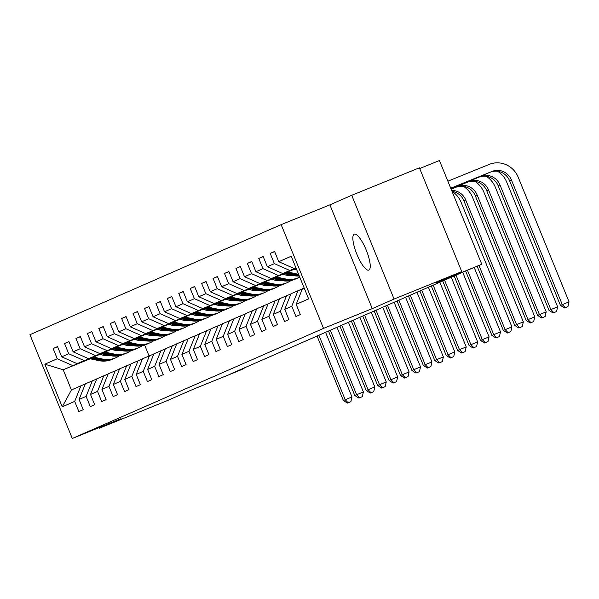 <?xml version="1.0" encoding="UTF-8"?>
<svg xmlns="http://www.w3.org/2000/svg" width="599" height="599" viewBox="0 0 599 599"><rect width="100%" height="100%" fill="white"/><g stroke="black" fill="none" stroke-linecap="round" stroke-linejoin="round"><path stroke-width="0.9" d="M368.872 270.097A19.385 5.114 -112.1 0 0 366.259 250.157A19.385 5.114 -112.1 0 0 354.249 234.179A19.385 5.114 -112.1 0 0 354.219 234.194A19.385 5.114 -112.1 0 0 356.832 254.133A19.385 5.114 -112.1 0 0 368.834 270.112A19.385 5.114 -112.1 0 0 368.872 270.097M281.163 224.625L29.95 334.699L72.299 438.475L323.512 328.402L281.163 224.625L329.892 204.851L372.241 308.62L394.067 299.058L351.718 195.281L329.892 204.851M351.718 195.281L419.405 167.81L461.754 271.587L435.758 282.983L481.783 264.301L439.434 160.525L419.704 168.536M98.962 427.656L99.209 428.263L166.896 400.791L192.893 389.395L238.919 370.714L244.048 368.467L243.898 368.093M394.067 299.058L461.754 271.587M90.209 358.786L63.18 369.755L71.423 389.949L80.94 385.778L74.688 401.39L78.866 411.625L83.261 409.701L79.083 399.466L86.114 396.381L90.292 406.624L94.687 404.692L90.509 394.456L97.54 391.379L101.718 401.615L106.113 399.69L101.935 389.455L108.966 386.37L113.144 396.605L117.539 394.681L113.361 384.446L120.392 381.361L124.57 391.604L128.965 389.679L124.787 379.437L131.817 376.359L135.995 386.595L140.391 384.67L136.213 374.435L143.243 371.35L147.421 381.585L151.817 379.661L147.639 369.426L154.669 366.348L158.847 376.584L163.242 374.66L159.064 364.417L166.095 361.339L170.273 371.575L174.668 369.65L170.49 359.415L177.521 356.33L181.699 366.573L186.094 364.641L181.916 354.406L188.947 351.328L193.125 361.564L197.513 359.64L193.342 349.404L200.373 346.319L204.544 356.555L208.939 354.63L204.761 344.395L211.791 341.318L215.969 351.553L220.365 349.629L216.187 339.386L223.217 336.309L227.395 346.544L231.791 344.62L227.613 334.384L234.643 331.299L238.821 341.542L243.216 339.611L239.038 329.375L246.069 326.298L250.247 336.533L254.642 334.609L250.464 324.366L257.495 321.289L261.673 331.524L266.068 329.6L261.89 319.364L268.921 316.279L273.099 326.522L277.494 324.591L273.316 314.355L280.347 311.278L284.525 321.513L288.92 319.589L284.742 309.354L291.773 306.269L295.951 316.504L300.346 314.58L296.168 304.344L308.62 298.886L291.219 256.26L278.767 261.711L274.589 251.475L270.194 253.399L274.642 251.595M74.688 401.39L62.244 406.848L44.843 364.214L57.294 358.756L53.116 348.521L57.556 346.716M270.194 253.399L274.372 263.642L267.341 266.72L263.163 256.484L258.768 258.409L262.946 268.644L255.915 271.729L251.737 261.486L247.35 263.418L251.528 273.653L244.489 276.731L240.319 266.495L235.924 268.419L240.102 278.655L233.071 281.74L228.893 271.504L224.498 273.429L228.676 283.664L221.645 286.741L217.467 276.506L213.072 278.43L217.25 288.673L210.219 291.75L206.041 281.515L201.646 283.439L205.824 293.675L198.793 296.76L194.615 286.517L190.22 288.448L194.398 298.684L187.367 301.761L183.189 291.526L178.794 293.45L182.972 303.686L175.941 306.77L171.763 296.535L167.368 298.459L171.546 308.695L164.515 311.779L160.337 301.537L155.942 303.461L160.12 313.704L153.089 316.781L148.911 306.546L144.516 308.47L148.694 318.705L141.663 321.79L137.485 311.555L133.09 313.479L137.268 323.715L130.238 326.792L126.06 316.557L121.664 318.481L125.842 328.724L118.812 331.801L114.634 321.566L110.246 323.49L114.416 333.725L107.386 336.81L103.208 326.567L98.82 328.499L102.998 338.734L95.967 341.812L91.789 331.576L87.394 333.501L91.572 343.736L84.541 346.821L80.363 336.586L75.968 338.51L80.146 348.745L73.115 351.83L68.937 341.587L64.542 343.512L68.72 353.754L61.69 356.832L57.511 346.596L53.116 348.521M481.783 264.301L463.117 272.036L230.51 373.963L244.048 368.467M79.083 399.466L85.335 383.847L96.694 379.01M125.543 343.991L123.791 344.702M113.525 348.873L111.773 349.584M101.501 353.747L77.099 363.653L101.134 353.672M125.176 343.916L123.424 344.627M113.159 348.79L111.407 349.502M92.366 380.769L86.114 396.381M61.69 356.832L77.099 363.653M68.72 353.754L84.13 360.576M90.509 394.456L96.761 378.845L108.12 374.008M136.969 338.989L135.217 339.7M124.951 343.863L123.199 344.575M112.926 348.745L88.525 358.651L112.56 348.663M136.602 338.907L134.85 339.618M124.585 343.789L122.832 344.5M103.792 375.76L97.54 391.379M73.115 351.83L88.525 358.651M80.146 348.745L95.555 355.566M101.935 389.455L108.187 373.836L119.545 368.999M148.395 333.98L146.643 334.691M136.377 338.862L134.625 339.566M124.352 343.736L99.943 353.642L123.986 343.661M148.028 333.898L146.276 334.609M136.01 338.779L134.258 339.491M115.218 370.759L108.966 386.37M84.541 346.821L99.943 353.642M91.572 343.736L106.974 350.565M113.361 384.446L119.613 368.834L130.971 363.997M159.821 328.971L158.069 329.682M147.803 333.853L146.051 334.564M135.778 338.734L111.369 348.64L135.411 338.652M159.454 328.896L157.702 329.607M147.436 333.77L145.684 334.482M126.644 365.749L120.392 381.361M95.967 341.812L111.369 348.64M102.998 338.734L118.4 345.556M124.787 379.437L131.039 363.825L142.397 358.988M171.247 323.969L169.495 324.68M159.222 328.844L157.477 329.555M147.204 333.725L122.795 343.631L146.837 333.643M170.88 323.887L169.128 324.598M158.862 328.769L157.11 329.48M138.07 360.74L131.817 376.359M107.386 336.81L122.795 343.631M114.416 333.725L129.826 340.546M136.213 374.435L142.465 358.816L153.823 353.979M182.673 318.96L180.92 319.671M170.648 323.842L168.896 324.553M158.63 328.716L134.221 338.622L158.263 328.641M182.306 318.885L180.554 319.596M170.281 323.76L168.536 324.471M149.495 355.739L143.243 371.35M118.812 331.801L134.221 338.622M125.842 328.724L141.252 335.545M147.639 369.426L153.891 353.814L165.249 348.977M194.098 313.958L192.346 314.662M182.074 318.833L180.321 319.544M170.056 323.715L145.647 333.621L169.689 323.632M193.732 313.876L191.98 314.587M181.707 318.758L179.955 319.469M160.921 350.729L154.669 366.348M130.238 326.792L145.647 333.621M137.268 323.715L152.678 330.536M159.064 364.417L165.317 348.805L176.675 343.968M205.524 308.949L203.772 309.661M193.499 313.824L191.747 314.535M181.482 318.705L157.073 328.611L181.115 318.631M205.157 308.867L203.405 309.578M193.133 313.749L191.381 314.46M172.347 345.728L166.095 361.339M141.663 321.79L157.073 328.611M148.694 318.705L164.104 325.534M170.49 359.415L176.742 343.796L188.093 338.959M216.95 303.94L215.198 304.651M204.925 308.822L203.173 309.533M192.908 313.696L168.499 323.602L192.541 313.621M216.583 303.865L214.831 304.577M204.559 308.74L202.806 309.451M183.773 340.719L177.521 356.33M153.089 316.781L168.499 323.602M160.12 313.704L175.529 320.525M181.916 354.406L188.168 338.794L199.519 333.957M228.369 298.938L226.624 299.65M216.351 303.813L214.599 304.524M204.334 308.695L179.925 318.601L203.967 308.612M228.009 298.856L226.257 299.567M215.984 303.738L214.232 304.449M195.199 335.71L188.947 351.328M164.515 311.779L179.925 318.601M171.546 308.695L186.955 315.516M193.342 349.404L199.587 333.785L210.945 328.948M239.795 293.929L238.05 294.641M227.777 298.811L226.025 299.522M215.76 303.686L191.351 313.591L215.393 303.611M239.428 293.854L237.683 294.558M227.41 298.729L225.658 299.44M206.618 330.708L200.373 346.319M175.941 306.77L191.351 313.591M182.972 303.686L198.381 310.514M204.761 344.395L211.013 328.784L222.371 323.947M251.221 288.92L249.469 289.631M239.203 293.802L237.451 294.513M227.178 298.684L202.776 308.59L226.819 298.602M250.854 288.845L249.109 289.557M238.836 293.727L237.084 294.431M218.043 325.699L211.791 341.318M187.367 301.761L202.776 308.59M194.398 298.684L209.807 305.505M216.187 339.386L222.439 323.774L233.797 318.938M262.647 283.919L260.894 284.63M250.629 288.793L248.877 289.504M238.604 293.675L214.202 303.581L238.237 293.592M262.28 283.836L260.528 284.547M250.262 288.718L248.51 289.429M229.469 320.697L223.217 336.309M198.793 296.76L214.202 303.581M205.824 293.675L221.233 300.503M227.613 334.384L233.865 318.765L245.223 313.928M274.072 278.909L272.32 279.621M262.055 283.791L260.303 284.503M250.03 288.666L225.628 298.572L249.663 288.591M273.706 278.834L271.953 279.546M261.688 283.709L259.936 284.42M240.895 315.688L234.643 331.299M210.219 291.75L225.628 298.572M217.25 288.673L232.659 295.494M239.038 329.375L245.291 313.764L256.649 308.927M285.498 273.908L283.746 274.612M273.481 278.782L271.729 279.493M261.456 283.664L237.047 293.57L261.089 283.582M285.131 273.825L283.379 274.537M273.114 278.707L271.362 279.419M252.321 310.679L246.069 326.298M221.645 286.741L237.047 293.57M228.676 283.664L244.085 290.485M250.464 324.366L256.716 308.755L268.075 303.918M296.453 269.086L295.172 269.61M284.907 273.78L283.155 274.484M272.882 278.655L248.473 288.561L272.515 278.58M296.378 268.891L294.805 269.528M284.54 273.698L282.788 274.409M263.747 305.677L257.495 321.289M233.071 281.74L248.473 288.561M240.102 278.655L255.503 285.483M261.89 319.364L268.142 303.753L279.501 298.916M295.142 268.517L296.325 268.771L294.581 269.483M284.308 273.646L259.899 283.559L283.941 273.571M295.966 268.689L294.214 269.4M275.173 300.668L268.921 316.279M244.489 276.731L259.899 283.559M251.528 273.653L266.929 280.474M273.316 314.355L279.568 298.744L290.927 293.907M295.734 268.644L271.325 278.55L295.367 268.562M286.599 295.659L280.347 311.278M255.915 271.729L271.325 278.55M262.946 268.644L278.355 275.465M284.742 309.354L290.994 293.735L302.353 288.898M296.071 268.135L282.75 273.541L295.988 267.94M298.025 290.657L291.773 306.269M267.341 266.72L282.75 273.541M274.372 263.642L289.781 270.463M296.168 304.344L302.42 288.733L304.157 287.969M295.936 267.82L294.176 268.539L295.921 267.775M278.767 261.711L294.176 268.539M372.241 308.62L323.512 328.402M99.209 428.263L121.035 418.694L72.299 438.475M80.94 385.778L85.268 384.019M114.252 349.03L112.5 349.734M102.227 353.904L100.475 354.615M144.614 345.031L149.061 355.926M113.75 348.918L111.998 349.629M101.733 353.799L99.981 354.511M89.715 358.681L63.18 369.755L44.843 364.214M71.423 389.949L62.244 406.848M57.294 358.756L72.704 365.585M258.768 258.409L263.216 256.604M247.35 263.418L251.79 261.613M235.924 268.419L240.364 266.615M224.498 273.429L228.938 271.624M213.072 278.43L217.512 276.626M201.646 283.439L206.086 281.635M190.22 288.448L194.66 286.644M178.794 293.45L183.242 291.646M167.368 298.459L171.816 296.655M155.942 303.461L160.39 301.664M144.516 308.47L148.964 306.666M133.09 313.479L137.538 311.675M121.664 318.481L126.112 316.676M110.246 323.49L114.686 321.685M98.82 328.499L103.26 326.695M87.394 333.501L91.834 331.696M75.968 338.51L80.408 336.705M64.542 343.512L68.982 341.715M450.748 188.251L490.311 172.198A15.147 14.608 -113.7 0 1 509.577 180.726L560.447 305.393L569.05 301.844L518.172 177.177A22.717 21.916 66.3 0 0 489.286 164.381L447.865 181.19M450.725 188.206L492.146 171.396A15.147 14.608 -113.7 0 1 511.404 179.925L562.281 304.591L565.254 307.654L564.52 307.976L567.957 306.553L565.254 307.654M567.957 306.553L569.05 301.844M560.447 305.393L564.52 307.976M450.86 188.52L480.72 176.398A15.147 14.608 -113.7 0 1 499.978 184.926L550.855 309.593L557.624 306.853L506.747 182.178A22.717 21.916 66.3 0 0 497.687 171.299M450.875 188.573L478.886 177.199A15.147 14.608 -113.7 0 1 498.151 185.727L549.028 310.402L550.855 309.593L553.828 312.663L553.094 312.978L556.531 311.562L553.828 312.663M556.531 311.562L557.624 306.853M549.028 310.402L553.094 312.978M283.716 273.518L293.128 275.54A23.174 22.35 66.3 0 0 299.268 275.982M287.565 271.961L296.79 273.938A23.174 22.35 66.3 0 0 298.557 274.237M293.982 269.355L296.812 269.962M285.176 272.927L294.521 274.926A23.174 22.35 66.3 0 0 299.043 275.42M298.871 275.008A23.174 22.35 -113.7 0 1 295.397 274.544L286.105 272.552M450.987 188.835L469.294 181.407A15.147 14.608 -113.7 0 1 488.552 189.935L539.429 314.602L546.198 311.854L495.321 187.188A22.717 21.916 66.3 0 0 486.261 176.308M451.01 188.887L467.46 182.208A15.147 14.608 -113.7 0 1 486.725 190.737L537.602 315.403L539.429 314.602L542.402 317.665L541.668 317.987L545.105 316.564L542.402 317.665M545.105 316.564L546.198 311.854M537.602 315.403L541.668 317.987M272.29 278.528L281.702 280.549A23.174 22.35 66.3 0 0 295.045 279.224L296.438 278.61A23.174 22.35 66.3 0 0 296.872 278.415M276.139 276.963L285.364 278.939A23.174 22.35 66.3 0 0 298.706 277.614A23.174 22.35 66.3 0 0 299.74 277.135M282.556 274.357L286.052 275.106A19.235 18.554 66.3 0 0 292.29 275.36M273.75 277.936L283.095 279.935A23.174 22.35 66.3 0 0 296.438 278.61M298.706 277.614L297.314 278.228A23.174 22.35 -113.7 0 1 283.971 279.553L274.679 277.562M451.114 189.149L457.868 186.409A15.147 14.608 -113.7 0 1 477.126 194.945L528.004 319.611L534.772 316.864L483.895 192.197A22.717 21.916 66.3 0 0 474.835 181.317M451.137 189.202L456.041 187.217A15.147 14.608 -113.7 0 1 475.299 195.746L526.177 320.413L528.004 319.611L530.976 322.674L530.242 322.996L533.679 321.573L530.976 322.674M533.679 321.573L534.772 316.864M526.177 320.413L530.242 322.996M288.778 275.48A19.235 18.554 66.3 0 0 289.362 274.731M260.864 283.537L270.276 285.551A23.174 22.35 66.3 0 0 283.619 284.226L285.012 283.619A23.174 22.35 66.3 0 0 285.446 283.417M264.713 281.972L273.938 283.948A23.174 22.35 66.3 0 0 287.28 282.623A23.174 22.35 66.3 0 0 290.994 280.534M271.13 279.366L274.627 280.115A19.235 18.554 66.3 0 0 280.864 280.369M262.325 282.938L271.669 284.944A23.174 22.35 66.3 0 0 285.012 283.619M290.148 274.904A19.235 18.554 -113.7 0 1 289.624 275.518M287.28 282.623L285.888 283.23A23.174 22.35 -113.7 0 1 272.552 284.555L263.253 282.563M290.148 275.518A19.235 18.554 66.3 0 0 290.62 275.001M451.616 190.385A15.147 14.608 -113.7 0 1 465.708 199.946L516.578 324.613L523.346 321.865L472.469 197.198A22.717 21.916 66.3 0 0 463.409 186.319M477.163 266.323L503.325 330.423L511.92 326.874L461.05 202.207A22.717 21.916 66.3 0 0 452.013 191.343A15.147 14.608 -113.7 0 1 463.873 200.747L514.751 325.414L516.578 324.613L519.55 327.675L518.816 327.997L522.253 326.582L519.55 327.675M522.253 326.582L523.346 321.865M514.751 325.414L518.816 327.997M277.352 280.489A19.235 18.554 66.3 0 0 277.936 279.74M249.439 288.538L258.85 290.56A23.174 22.35 66.3 0 0 272.193 289.235L273.586 288.621A23.174 22.35 66.3 0 0 274.02 288.426M253.287 286.973L262.512 288.95A23.174 22.35 66.3 0 0 275.854 287.632A23.174 22.35 66.3 0 0 279.568 285.543M287.498 275.36A23.174 22.35 66.3 0 0 287.842 274.409M259.704 284.375L263.201 285.124A19.235 18.554 66.3 0 0 269.438 285.371M250.899 287.947L260.243 289.946A23.174 22.35 66.3 0 0 273.586 288.621M278.722 279.905A19.235 18.554 -113.7 0 1 278.198 280.519M275.854 287.632L274.462 288.239A23.174 22.35 -113.7 0 1 261.127 289.564L251.827 287.572M278.722 280.519A19.235 18.554 66.3 0 0 279.194 280.01M478.998 265.522L505.152 329.622L508.124 332.685L507.39 333.007L510.835 331.584L508.124 332.685M510.835 331.584L511.92 326.874M503.325 330.423L507.39 333.007M265.926 285.498A19.235 18.554 66.3 0 0 266.51 284.742M238.013 293.547L247.424 295.562A23.174 22.35 66.3 0 0 260.767 294.236L262.16 293.63A23.174 22.35 66.3 0 0 262.594 293.435M241.861 291.983L251.093 293.959A23.174 22.35 66.3 0 0 264.429 292.634A23.174 22.35 66.3 0 0 268.142 290.552M276.072 280.369A23.174 22.35 66.3 0 0 276.416 279.411M248.278 289.377L251.775 290.126A19.235 18.554 66.3 0 0 258.019 290.38M239.473 292.956L248.817 294.955A23.174 22.35 66.3 0 0 262.16 293.63M267.296 284.914A19.235 18.554 -113.7 0 1 266.772 285.528M264.429 292.634L263.036 293.248A23.174 22.35 -113.7 0 1 249.701 294.573L240.401 292.574M267.296 285.528A19.235 18.554 66.3 0 0 267.768 285.012M465.618 271.025L491.899 335.433L500.494 331.883L474.236 267.528M467.467 270.276L493.726 334.631L496.698 337.694L495.965 338.008L499.409 336.593L496.698 337.694M499.409 336.593L500.494 331.883M491.899 335.433L495.965 338.008M254.508 290.5A19.235 18.554 66.3 0 0 255.084 289.751M226.587 298.557L236.006 300.571A23.174 22.35 66.3 0 0 249.341 299.245L250.734 298.639A23.174 22.35 66.3 0 0 251.176 298.437M230.443 296.992L239.667 298.968A23.174 22.35 66.3 0 0 253.003 297.643A23.174 22.35 66.3 0 0 256.716 295.554M264.646 285.371A23.174 22.35 66.3 0 0 264.99 284.42M236.86 294.386L240.349 295.135A19.235 18.554 66.3 0 0 246.593 295.382M228.054 297.958L237.391 299.964A23.174 22.35 66.3 0 0 250.734 298.639M255.87 289.923A19.235 18.554 -113.7 0 1 255.346 290.537M253.003 297.643L251.617 298.25A23.174 22.35 -113.7 0 1 238.275 299.575L228.975 297.583M255.87 290.537A19.235 18.554 66.3 0 0 256.342 290.021M454.162 275.967L480.473 340.434L489.076 336.885L462.683 272.231M455.996 275.158L482.307 339.633L485.272 342.695L484.539 343.017L487.983 341.595L485.272 342.695M487.983 341.595L489.076 336.885M480.473 340.434L484.539 343.017M243.082 295.509A19.235 18.554 66.3 0 0 243.658 294.76M215.161 303.558L224.58 305.58A23.174 22.35 66.3 0 0 237.915 304.255L239.308 303.641A23.174 22.35 66.3 0 0 239.75 303.446M219.017 301.993L228.241 303.97A23.174 22.35 66.3 0 0 241.577 302.645A23.174 22.35 66.3 0 0 245.291 300.563M253.22 290.38A23.174 22.35 66.3 0 0 253.564 289.422M225.434 299.395L228.923 300.144A19.235 18.554 66.3 0 0 235.167 300.391M216.628 302.967L225.965 304.966A23.174 22.35 66.3 0 0 239.308 303.641M244.452 294.925A19.235 18.554 -113.7 0 1 243.92 295.539M241.577 302.645L240.192 303.259A23.174 22.35 -113.7 0 1 226.849 304.584L217.549 302.592M244.444 295.539A19.235 18.554 66.3 0 0 244.916 295.03M442.736 280.968L469.047 345.443L477.65 341.894L451.264 277.232M444.57 280.167L470.881 344.642L473.846 347.705L473.113 348.026L476.557 346.604L473.846 347.705M476.557 346.604L477.65 341.894M469.047 345.443L473.113 348.026M231.656 300.518A19.235 18.554 66.3 0 0 232.232 299.762M203.735 308.567L213.154 310.582A23.174 22.35 66.3 0 0 226.489 309.256L227.882 308.65A23.174 22.35 66.3 0 0 228.324 308.455M207.591 307.002L216.816 308.979A23.174 22.35 66.3 0 0 230.158 307.654A23.174 22.35 66.3 0 0 233.865 305.565M241.794 295.382A23.174 22.35 66.3 0 0 242.138 294.431M214.008 304.397L217.497 305.146A19.235 18.554 66.3 0 0 223.741 305.4M205.202 307.968L214.547 309.975A23.174 22.35 66.3 0 0 227.882 308.65M233.026 299.934A19.235 18.554 -113.7 0 1 232.494 300.548M230.158 307.654L228.766 308.26A23.174 22.35 -113.7 0 1 215.423 309.586L206.123 307.594M233.018 300.548A19.235 18.554 66.3 0 0 233.49 300.032M431.31 285.978L457.621 350.452L466.224 346.903L439.838 282.241M433.144 285.176L459.455 349.644L462.421 352.706L461.687 353.028L465.131 351.613L462.421 352.706M465.131 351.613L466.224 346.903M457.621 350.452L461.687 353.028M220.23 305.52A19.235 18.554 66.3 0 0 220.806 304.771M192.309 313.569L201.728 315.591A23.174 22.35 66.3 0 0 215.071 314.265L216.456 313.659A23.174 22.35 66.3 0 0 216.898 313.457M196.165 312.012L205.39 313.988A23.174 22.35 66.3 0 0 218.732 312.663A23.174 22.35 66.3 0 0 222.446 310.574M230.375 300.391A23.174 22.35 66.3 0 0 230.712 299.44M202.582 309.406L206.078 310.155A19.235 18.554 66.3 0 0 212.316 310.402M193.777 312.978L203.121 314.977A23.174 22.35 66.3 0 0 216.456 313.659M221.6 304.936A19.235 18.554 -113.7 0 1 221.068 305.557M218.732 312.663L217.34 313.27A23.174 22.35 -113.7 0 1 203.997 314.595L194.697 312.603M221.593 305.557A19.235 18.554 66.3 0 0 222.064 305.041M419.884 290.979L446.195 355.454L454.798 351.905L428.412 287.25M421.718 290.178L448.03 354.653L450.995 357.715L450.268 358.037L453.705 356.615L450.995 357.715M453.705 356.615L454.798 351.905M446.195 355.454L450.268 358.037M208.804 310.529A19.235 18.554 66.3 0 0 209.38 309.773M180.883 318.578L190.302 320.6A23.174 22.35 66.3 0 0 203.645 319.274L205.03 318.661A23.174 22.35 66.3 0 0 205.472 318.466M184.739 317.013L193.964 318.99A23.174 22.35 66.3 0 0 207.306 317.665A23.174 22.35 66.3 0 0 211.02 315.583M218.949 305.4A23.174 22.35 66.3 0 0 219.294 304.442M191.156 314.408L194.653 315.156A19.235 18.554 66.3 0 0 200.89 315.411M182.351 317.987L191.695 319.986A23.174 22.35 66.3 0 0 205.03 318.661M210.174 309.945A19.235 18.554 -113.7 0 1 209.65 310.559M207.306 317.665L205.914 318.279A23.174 22.35 -113.7 0 1 192.571 319.604L183.272 317.612M210.174 310.559A19.235 18.554 66.3 0 0 210.638 310.042M408.458 295.988L434.769 360.463L443.372 356.914L416.986 292.252M410.293 295.187L436.604 359.662L439.569 362.724L438.842 363.046L442.279 361.624L439.569 362.724M442.279 361.624L443.372 356.914M434.769 360.463L438.842 363.046M197.378 315.531A19.235 18.554 66.3 0 0 197.955 314.782M169.457 323.587L178.876 325.601A23.174 22.35 66.3 0 0 192.219 324.276L193.612 323.67A23.174 22.35 66.3 0 0 194.046 323.467M173.313 322.022L182.538 323.999A23.174 22.35 66.3 0 0 195.88 322.674A23.174 22.35 66.3 0 0 199.594 320.585M207.524 310.402A23.174 22.35 66.3 0 0 207.868 309.451M179.73 319.417L183.227 320.166A19.235 18.554 66.3 0 0 189.464 320.42M170.925 322.988L180.269 324.995A23.174 22.35 66.3 0 0 193.612 323.67M198.748 314.954A19.235 18.554 -113.7 0 1 198.224 315.568M195.88 322.674L194.488 323.28A23.174 22.35 -113.7 0 1 181.145 324.606L171.846 322.614M198.748 315.568A19.235 18.554 66.3 0 0 199.212 315.052M397.032 300.998L423.343 365.465L431.946 361.916L405.56 297.261M398.867 300.196L425.178 364.664L428.15 367.726L427.416 368.048L430.853 366.633L428.15 367.726M430.853 366.633L431.946 361.916M423.343 365.465L427.416 368.048M185.952 320.54A19.235 18.554 66.3 0 0 186.536 319.791M158.031 328.589L167.45 330.611A23.174 22.35 66.3 0 0 180.793 329.285L182.186 328.671A23.174 22.35 66.3 0 0 182.62 328.477M161.887 327.024L171.112 329.001A23.174 22.35 66.3 0 0 184.455 327.675A23.174 22.35 66.3 0 0 188.168 325.594M196.098 315.411A23.174 22.35 66.3 0 0 196.442 314.46M168.304 324.426L171.801 325.175A19.235 18.554 66.3 0 0 178.038 325.422M159.499 327.997L168.843 329.997A23.174 22.35 66.3 0 0 182.186 328.671M187.322 319.956A19.235 18.554 -113.7 0 1 186.798 320.57M184.455 327.675L183.062 328.289A23.174 22.35 -113.7 0 1 169.719 329.615L160.427 327.623M187.322 320.57A19.235 18.554 66.3 0 0 187.787 320.061M385.614 305.999L411.925 370.474L420.52 366.925L394.135 302.263M387.441 305.198L413.752 369.673L416.724 372.735L415.991 373.057L419.427 371.635L416.724 372.735M419.427 371.635L420.52 366.925M411.925 370.474L415.991 373.057M174.526 325.549A19.235 18.554 66.3 0 0 175.11 324.793M146.613 333.598L156.025 335.612A23.174 22.35 66.3 0 0 169.367 334.287L170.76 333.68A23.174 22.35 66.3 0 0 171.194 333.486M150.461 332.033L159.686 334.01A23.174 22.35 66.3 0 0 173.029 332.685A23.174 22.35 66.3 0 0 176.742 330.603M184.672 320.413A23.174 22.35 66.3 0 0 185.016 319.462M156.878 329.428L160.375 330.176A19.235 18.554 66.3 0 0 166.612 330.431M148.073 333.007L157.417 335.006A23.174 22.35 66.3 0 0 170.76 333.68M175.896 324.965A19.235 18.554 -113.7 0 1 175.372 325.579M173.029 332.685L171.636 333.299A23.174 22.35 -113.7 0 1 158.293 334.624L149.001 332.625M175.896 325.579A19.235 18.554 66.3 0 0 176.361 325.062M374.188 311.008L400.499 375.483L409.095 371.934L382.709 307.272M376.015 310.207L402.326 374.682L405.298 377.744L404.565 378.059L408.001 376.644L405.298 377.744M408.001 376.644L409.095 371.934M400.499 375.483L404.565 378.059M163.1 330.551A19.235 18.554 66.3 0 0 163.684 329.802M135.187 338.6L144.599 340.621A23.174 22.35 66.3 0 0 157.941 339.296L159.334 338.69A23.174 22.35 66.3 0 0 159.768 338.487M139.035 337.042L148.26 339.019A23.174 22.35 66.3 0 0 161.603 337.694A23.174 22.35 66.3 0 0 165.317 335.605M173.246 325.422A23.174 22.35 66.3 0 0 173.59 324.471M145.452 334.437L148.949 335.185A19.235 18.554 66.3 0 0 155.186 335.433M136.647 338.008L145.991 340.015A23.174 22.35 66.3 0 0 159.334 338.69M164.47 329.967A19.235 18.554 -113.7 0 1 163.946 330.588M161.603 337.694L160.21 338.3A23.174 22.35 -113.7 0 1 146.867 339.626L137.575 337.634M164.47 330.588A19.235 18.554 66.3 0 0 164.942 330.071M362.762 316.017L389.073 380.485L397.669 376.936L371.283 312.281M364.589 315.209L390.9 379.684L393.872 382.746L393.139 383.068L396.575 381.645L393.872 382.746M396.575 381.645L397.669 376.936M389.073 380.485L393.139 383.068M151.674 335.56A19.235 18.554 66.3 0 0 152.258 334.811M123.761 343.609L133.173 345.63A23.174 22.35 66.3 0 0 146.515 344.305L147.908 343.691A23.174 22.35 66.3 0 0 148.342 343.497M127.609 342.044L136.834 344.021A23.174 22.35 66.3 0 0 150.177 342.695A23.174 22.35 66.3 0 0 153.891 340.614M161.82 330.431A23.174 22.35 66.3 0 0 162.164 329.472M134.026 339.438L137.523 340.187A19.235 18.554 66.3 0 0 143.76 340.442M125.221 343.017L134.565 345.017A23.174 22.35 66.3 0 0 147.908 343.691M153.044 334.976A19.235 18.554 -113.7 0 1 152.52 335.59M150.177 342.695L148.784 343.309A23.174 22.35 -113.7 0 1 135.441 344.635L126.149 342.643M153.044 335.59A19.235 18.554 66.3 0 0 153.516 335.073M351.336 321.019L377.647 385.494L386.243 381.945L359.857 317.283M353.163 320.218L379.474 384.693L382.447 387.755L381.713 388.077L385.15 386.654L382.447 387.755M385.15 386.654L386.243 381.945M377.647 385.494L381.713 388.077M140.248 340.569A19.235 18.554 66.3 0 0 140.832 339.813M112.335 348.618L121.747 350.632A23.174 22.35 66.3 0 0 135.089 349.307L136.482 348.7A23.174 22.35 66.3 0 0 136.916 348.498M116.184 347.053L125.408 349.03A23.174 22.35 66.3 0 0 138.751 347.705A23.174 22.35 66.3 0 0 142.465 345.616M150.394 335.433A23.174 22.35 66.3 0 0 150.738 334.482M122.6 344.447L126.097 345.196A19.235 18.554 66.3 0 0 132.334 345.451M113.795 348.019L123.139 350.026A23.174 22.35 66.3 0 0 136.482 348.7M141.619 339.985A19.235 18.554 -113.7 0 1 141.094 340.599M138.751 347.705L137.358 348.311A23.174 22.35 -113.7 0 1 124.023 349.636L114.723 347.645M141.619 340.599A19.235 18.554 66.3 0 0 142.09 340.082M339.91 326.028L366.221 390.503L374.817 386.947L348.431 322.292M341.737 325.227L368.048 389.694L371.021 392.757L370.287 393.079L373.731 391.664L371.021 392.757M373.731 391.664L374.817 386.947M366.221 390.503L370.287 393.079M128.822 345.571A19.235 18.554 66.3 0 0 129.406 344.822M100.909 353.62L110.321 355.641A23.174 22.35 66.3 0 0 123.664 354.316L125.056 353.702A23.174 22.35 66.3 0 0 125.49 353.507M104.758 352.062L113.982 354.039A23.174 22.35 66.3 0 0 127.325 352.714A23.174 22.35 66.3 0 0 131.039 350.625M138.968 340.442A23.174 22.35 66.3 0 0 139.312 339.491M111.174 349.457L114.671 350.205A19.235 18.554 66.3 0 0 120.908 350.452M102.369 353.028L111.713 355.027A23.174 22.35 66.3 0 0 125.056 353.702M130.193 344.987A19.235 18.554 -113.7 0 1 129.669 345.601M127.325 352.714L125.932 353.32A23.174 22.35 -113.7 0 1 112.597 354.645L103.298 352.654M130.193 345.608A19.235 18.554 66.3 0 0 130.664 345.091M328.484 331.03L354.795 395.505L363.391 391.956L337.005 327.301M330.311 330.229L356.622 394.704L359.595 397.766L358.861 398.088L362.305 396.665L359.595 397.766M362.305 396.665L363.391 391.956M354.795 395.505L358.861 398.088M117.404 350.58A19.235 18.554 66.3 0 0 117.981 349.823M89.483 358.629L98.895 360.643A23.174 22.35 66.3 0 0 112.238 359.325L113.63 358.711A23.174 22.35 66.3 0 0 114.072 358.516M93.339 357.064L102.564 359.041A23.174 22.35 66.3 0 0 115.899 357.715A23.174 22.35 66.3 0 0 119.613 355.634M127.542 345.451A23.174 22.35 66.3 0 0 127.887 344.492M99.748 354.458L103.245 355.207A19.235 18.554 66.3 0 0 109.49 355.462M90.951 358.037L100.288 360.036A23.174 22.35 66.3 0 0 113.63 358.711M118.767 349.996A19.235 18.554 -113.7 0 1 118.243 350.61M115.899 357.715L114.506 358.329A23.174 22.35 -113.7 0 1 101.171 359.655L91.872 357.655M118.767 350.61A19.235 18.554 66.3 0 0 119.238 350.093M317.058 336.039L343.369 400.514L351.972 396.965L325.579 332.303M318.893 335.238L345.204 399.713L348.169 402.775L347.435 403.097L350.879 401.674L348.169 402.775M350.879 401.674L351.972 396.965M343.369 400.514L347.435 403.097M492.146 171.396L490.311 172.198M511.404 179.925L509.577 180.726M480.72 176.398L478.886 177.199M499.978 184.926L498.151 185.727M294.521 274.926L293.128 275.54M296.79 273.938L295.397 274.544M469.294 181.407L467.46 182.208M488.552 189.935L486.725 190.737M283.095 279.935L281.702 280.549M285.364 278.939L283.971 279.553M457.868 186.409L456.041 187.217M477.126 194.945L475.299 195.746M271.669 284.944L270.276 285.551M273.938 283.948L272.552 284.555M465.708 199.946L463.873 200.747M260.243 289.946L258.85 290.56M262.512 288.95L261.127 289.564M248.817 294.955L247.424 295.562M251.093 293.959L249.701 294.573M237.391 299.964L236.006 300.571M239.667 298.968L238.275 299.575M225.965 304.966L224.58 305.58M228.241 303.97L226.849 304.584M214.547 309.975L213.154 310.582M216.816 308.979L215.423 309.586M203.121 314.977L201.728 315.591M205.39 313.988L203.997 314.595M191.695 319.986L190.302 320.6M193.964 318.99L192.571 319.604M180.269 324.995L178.876 325.601M182.538 323.999L181.145 324.606M168.843 329.997L167.45 330.611M171.112 329.001L169.719 329.615M157.417 335.006L156.025 335.612M159.686 334.01L158.293 334.624M145.991 340.015L144.599 340.621M148.26 339.019L146.867 339.626M134.565 345.017L133.173 345.63M136.834 344.021L135.441 344.635M123.139 350.026L121.747 350.632M125.408 349.03L124.023 349.636M111.713 355.027L110.321 355.641M113.982 354.039L112.597 354.645M100.288 360.036L98.895 360.643M102.564 359.041L101.171 359.655"/></g></svg>
